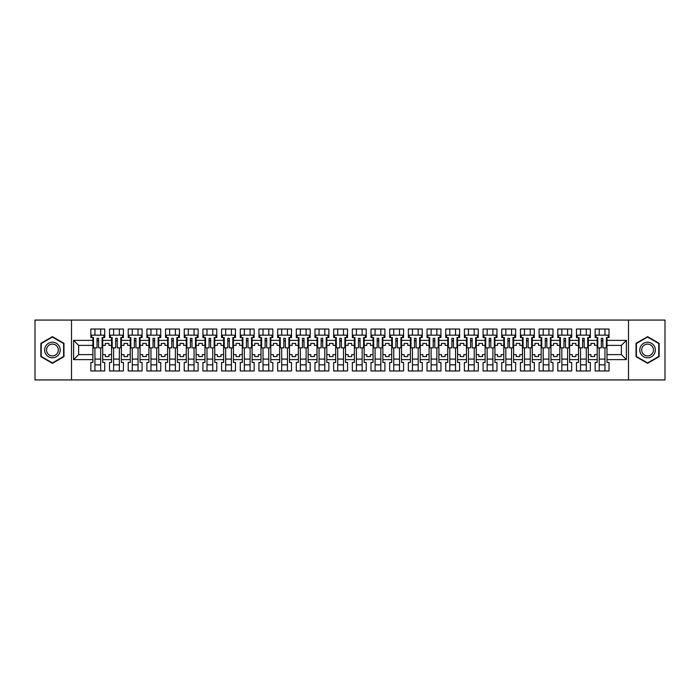 <?xml version="1.0" encoding="UTF-8"?>
<svg xmlns="http://www.w3.org/2000/svg" width="700" height="700" viewBox="0 0 700 700"><rect width="100%" height="100%" fill="white"/><g stroke="black" fill="none" stroke-linecap="round" stroke-linejoin="round"><path stroke-width="1.05" d="M628.486 320.066L35 320.066L35 379.934L665 379.934L665 320.066L628.486 320.066L628.486 379.934M588.315 354.611L590.949 354.611L590.949 356.589L594.545 356.589L594.545 354.611L597.179 354.611L597.179 345.389L594.545 345.389L594.545 343.411L590.949 343.411L590.949 345.389L588.315 345.389L588.315 359.634L597.179 359.634L597.179 362.451L595.14 362.451L595.14 370.956L609.026 370.956L609.026 362.451L606.996 362.451L606.996 354.611L621.364 354.611L621.364 345.389L606.996 345.389L606.996 354.611M569.634 354.611L572.276 354.611L572.276 356.589L575.864 356.589L575.864 354.611L578.497 354.611L578.497 345.389L575.864 345.389L575.864 343.411L572.276 343.411L572.276 345.389L569.634 345.389L569.634 359.634L578.497 359.634L578.497 362.451L576.459 362.451L576.459 370.956L590.354 370.956L590.354 362.451L588.315 362.451L588.315 359.634M550.961 354.611L553.595 354.611L553.595 356.589L557.183 356.589L557.183 354.611L559.816 354.611L559.816 345.389L557.183 345.389L557.183 343.411L553.595 343.411L553.595 345.389L550.961 345.389L550.961 359.634L559.816 359.634L559.816 362.451L557.786 362.451L557.786 370.956L571.673 370.956L571.673 362.451L569.634 362.451L569.634 359.634M532.28 354.611L534.914 354.611L534.914 356.589L538.51 356.589L538.51 354.611L541.144 354.611L541.144 345.389L538.51 345.389L538.51 343.411L534.914 343.411L534.914 345.389L532.28 345.389L532.28 359.634L541.144 359.634L541.144 362.451L539.105 362.451L539.105 370.956L553 370.956L553 362.451L550.961 362.451L550.961 359.634M513.608 354.611L516.241 354.611L516.241 356.589L519.829 356.589L519.829 354.611L522.462 354.611L522.462 345.389L519.829 345.389L519.829 343.411L516.241 343.411L516.241 345.389L513.608 345.389L513.608 359.634L522.462 359.634L522.462 362.451L520.433 362.451L520.433 370.956L534.319 370.956L534.319 362.451L532.28 362.451L532.28 359.634M494.926 354.611L497.56 354.611L497.56 356.589L501.156 356.589L501.156 354.611L503.79 354.611L503.79 345.389L501.156 345.389L501.156 343.411L497.56 343.411L497.56 345.389L494.926 345.389L494.926 359.634L503.79 359.634L503.79 362.451L501.751 362.451L501.751 370.956L515.637 370.956L515.637 362.451L513.608 362.451L513.608 359.634M476.254 354.611L478.887 354.611L478.887 356.589L482.475 356.589L482.475 354.611L485.109 354.611L485.109 345.389L482.475 345.389L482.475 343.411L478.887 343.411L478.887 345.389L476.254 345.389L476.254 359.634L485.109 359.634L485.109 362.451L483.079 362.451L483.079 370.956L496.965 370.956L496.965 362.451L494.926 362.451L494.926 359.634M457.573 354.611L460.206 354.611L460.206 356.589L463.802 356.589L463.802 354.611L466.436 354.611L466.436 345.389L463.802 345.389L463.802 343.411L460.206 343.411L460.206 345.389L457.573 345.389L457.573 359.634L466.436 359.634L466.436 362.451L464.398 362.451L464.398 370.956L478.284 370.956L478.284 362.451L476.254 362.451L476.254 359.634M438.9 354.611L441.534 354.611L441.534 356.589L445.121 356.589L445.121 354.611L447.755 354.611L447.755 345.389L445.121 345.389L445.121 343.411L441.534 343.411L441.534 345.389L438.9 345.389L438.9 359.634L447.755 359.634L447.755 362.451L445.725 362.451L445.725 370.956L459.611 370.956L459.611 362.451L457.573 362.451L457.573 359.634M420.219 354.611L422.852 354.611L422.852 356.589L426.449 356.589L426.449 354.611L429.082 354.611L429.082 345.389L426.449 345.389L426.449 343.411L422.852 343.411L422.852 345.389L420.219 345.389L420.219 359.634L429.082 359.634L429.082 362.451L427.044 362.451L427.044 370.956L440.93 370.956L440.93 362.451L438.9 362.451L438.9 359.634M401.546 354.611L404.18 354.611L404.18 356.589L407.767 356.589L407.767 354.611L410.401 354.611L410.401 345.389L407.767 345.389L407.767 343.411L404.18 343.411L404.18 345.389L401.546 345.389L401.546 359.634L410.401 359.634L410.401 362.451L408.363 362.451L408.363 370.956L422.257 370.956L422.257 362.451L420.219 362.451L420.219 359.634M382.865 354.611L385.499 354.611L385.499 356.589L389.095 356.589L389.095 354.611L391.729 354.611L391.729 345.389L389.095 345.389L389.095 343.411L385.499 343.411L385.499 345.389L382.865 345.389L382.865 359.634L391.729 359.634L391.729 362.451L389.69 362.451L389.69 370.956L403.576 370.956L403.576 362.451L401.546 362.451L401.546 359.634M364.184 354.611L366.817 354.611L366.817 356.589L370.414 356.589L370.414 354.611L373.047 354.611L373.047 345.389L370.414 345.389L370.414 343.411L366.817 343.411L366.817 345.389L364.184 345.389L364.184 359.634L373.047 359.634L373.047 362.451L371.009 362.451L371.009 370.956L384.904 370.956L384.904 362.451L382.865 362.451L382.865 359.634M345.511 354.611L348.145 354.611L348.145 356.589L351.733 356.589L351.733 354.611L354.366 354.611L354.366 345.389L351.733 345.389L351.733 343.411L348.145 343.411L348.145 345.389L345.511 345.389L345.511 359.634L354.366 359.634L354.366 362.451L352.336 362.451L352.336 370.956L366.223 370.956L366.223 362.451L364.184 362.451L364.184 359.634M326.83 354.611L329.464 354.611L329.464 356.589L333.06 356.589L333.06 354.611L335.694 354.611L335.694 345.389L333.06 345.389L333.06 343.411L329.464 343.411L329.464 345.389L326.83 345.389L326.83 359.634L335.694 359.634L335.694 362.451L333.655 362.451L333.655 370.956L347.541 370.956L347.541 362.451L345.511 362.451L345.511 359.634M308.158 354.611L310.791 354.611L310.791 356.589L314.379 356.589L314.379 354.611L317.012 354.611L317.012 345.389L314.379 345.389L314.379 343.411L310.791 343.411L310.791 345.389L308.158 345.389L308.158 359.634L317.012 359.634L317.012 362.451L314.983 362.451L314.983 370.956L328.869 370.956L328.869 362.451L326.83 362.451L326.83 359.634M289.476 354.611L292.11 354.611L292.11 356.589L295.706 356.589L295.706 354.611L298.34 354.611L298.34 345.389L295.706 345.389L295.706 343.411L292.11 343.411L292.11 345.389L289.476 345.389L289.476 359.634L298.34 359.634L298.34 362.451L296.301 362.451L296.301 370.956L310.188 370.956L310.188 362.451L308.158 362.451L308.158 359.634M270.804 354.611L273.438 354.611L273.438 356.589L277.025 356.589L277.025 354.611L279.659 354.611L279.659 345.389L277.025 345.389L277.025 343.411L273.438 343.411L273.438 345.389L270.804 345.389L270.804 359.634L279.659 359.634L279.659 362.451L277.629 362.451L277.629 370.956L291.515 370.956L291.515 362.451L289.476 362.451L289.476 359.634M252.123 354.611L254.756 354.611L254.756 356.589L258.352 356.589L258.352 354.611L260.986 354.611L260.986 345.389L258.352 345.389L258.352 343.411L254.756 343.411L254.756 345.389L252.123 345.389L252.123 359.634L260.986 359.634L260.986 362.451L258.947 362.451L258.947 370.956L272.834 370.956L272.834 362.451L270.804 362.451L270.804 359.634M233.45 354.611L236.084 354.611L236.084 356.589L239.671 356.589L239.671 354.611L242.305 354.611L242.305 345.389L239.671 345.389L239.671 343.411L236.084 343.411L236.084 345.389L233.45 345.389L233.45 359.634L242.305 359.634L242.305 362.451L240.275 362.451L240.275 370.956L254.161 370.956L254.161 362.451L252.123 362.451L252.123 359.634M214.769 354.611L217.403 354.611L217.403 356.589L220.999 356.589L220.999 354.611L223.633 354.611L223.633 345.389L220.999 345.389L220.999 343.411L217.403 343.411L217.403 345.389L214.769 345.389L214.769 359.634L223.633 359.634L223.633 362.451L221.594 362.451L221.594 370.956L235.48 370.956L235.48 362.451L233.45 362.451L233.45 359.634M196.088 354.611L198.73 354.611L198.73 356.589L202.317 356.589L202.317 354.611L204.951 354.611L204.951 345.389L202.317 345.389L202.317 343.411L198.73 343.411L198.73 345.389L196.088 345.389L196.088 359.634L204.951 359.634L204.951 362.451L202.912 362.451L202.912 370.956L216.808 370.956L216.808 362.451L214.769 362.451L214.769 359.634M177.415 354.611L180.049 354.611L180.049 356.589L183.636 356.589L183.636 354.611L186.27 354.611L186.27 345.389L183.636 345.389L183.636 343.411L180.049 343.411L180.049 345.389L177.415 345.389L177.415 359.634L186.27 359.634L186.27 362.451L184.24 362.451L184.24 370.956L198.126 370.956L198.126 362.451L196.088 362.451L196.088 359.634M158.734 354.611L161.367 354.611L161.367 356.589L164.964 356.589L164.964 354.611L167.597 354.611L167.597 345.389L164.964 345.389L164.964 343.411L161.367 343.411L161.367 345.389L158.734 345.389L158.734 359.634L167.597 359.634L167.597 362.451L165.559 362.451L165.559 370.956L179.454 370.956L179.454 362.451L177.415 362.451L177.415 359.634M140.061 354.611L142.695 354.611L142.695 356.589L146.282 356.589L146.282 354.611L148.916 354.611L148.916 345.389L146.282 345.389L146.282 343.411L142.695 343.411L142.695 345.389L140.061 345.389L140.061 359.634L148.916 359.634L148.916 362.451L146.886 362.451L146.886 370.956L160.773 370.956L160.773 362.451L158.734 362.451L158.734 359.634M121.38 354.611L124.014 354.611L124.014 356.589L127.61 356.589L127.61 354.611L130.244 354.611L130.244 345.389L127.61 345.389L127.61 343.411L124.014 343.411L124.014 345.389L121.38 345.389L121.38 359.634L130.244 359.634L130.244 362.451L128.205 362.451L128.205 370.956L142.091 370.956L142.091 362.451L140.061 362.451L140.061 359.634M102.707 354.611L105.341 354.611L105.341 356.589L108.929 356.589L108.929 354.611L111.562 354.611L111.562 345.389L108.929 345.389L108.929 343.411L105.341 343.411L105.341 345.389L102.707 345.389L102.707 359.634L111.562 359.634L111.562 362.451L109.532 362.451L109.532 370.956L123.419 370.956L123.419 362.451L121.38 362.451L121.38 359.634M71.514 379.934L71.514 320.066M121.38 345.389L121.38 340.366L130.244 340.366L130.244 345.389M140.061 345.389L140.061 337.549L142.091 337.549L142.091 329.044L128.205 329.044L128.205 337.549L130.244 337.549L130.244 340.366M140.061 340.366L148.916 340.366L148.916 345.389M158.734 345.389L158.734 337.549L160.773 337.549L160.773 329.044L146.886 329.044L146.886 337.549L148.916 337.549L148.916 340.366M158.734 340.366L167.597 340.366L167.597 345.389M177.415 345.389L177.415 337.549L179.454 337.549L179.454 329.044L165.559 329.044L165.559 337.549L167.597 337.549L167.597 340.366M177.415 340.366L186.27 340.366L186.27 345.389M196.088 345.389L196.088 337.549L198.126 337.549L198.126 329.044L184.24 329.044L184.24 337.549L186.27 337.549L186.27 340.366M196.088 340.366L204.951 340.366L204.951 345.389M214.769 345.389L214.769 337.549L216.808 337.549L216.808 329.044L202.912 329.044L202.912 337.549L204.951 337.549L204.951 340.366M214.769 340.366L223.633 340.366L223.633 345.389M233.45 345.389L233.45 337.549L235.48 337.549L235.48 329.044L221.594 329.044L221.594 337.549L223.633 337.549L223.633 340.366M233.45 340.366L242.305 340.366L242.305 345.389M252.123 345.389L252.123 337.549L254.161 337.549L254.161 329.044L240.275 329.044L240.275 337.549L242.305 337.549L242.305 340.366M252.123 340.366L260.986 340.366L260.986 345.389M270.804 345.389L270.804 337.549L272.834 337.549L272.834 329.044L258.947 329.044L258.947 337.549L260.986 337.549L260.986 340.366M270.804 340.366L279.659 340.366L279.659 345.389M289.476 345.389L289.476 337.549L291.515 337.549L291.515 329.044L277.629 329.044L277.629 337.549L279.659 337.549L279.659 340.366M289.476 340.366L298.34 340.366L298.34 345.389M308.158 345.389L308.158 337.549L310.188 337.549L310.188 329.044L296.301 329.044L296.301 337.549L298.34 337.549L298.34 340.366M308.158 340.366L317.012 340.366L317.012 345.389M326.83 345.389L326.83 337.549L328.869 337.549L328.869 329.044L314.983 329.044L314.983 337.549L317.012 337.549L317.012 340.366M326.83 340.366L335.694 340.366L335.694 345.389M345.511 345.389L345.511 337.549L347.541 337.549L347.541 329.044L333.655 329.044L333.655 337.549L335.694 337.549L335.694 340.366M345.511 340.366L354.366 340.366L354.366 345.389M364.184 345.389L364.184 337.549L366.223 337.549L366.223 329.044L352.336 329.044L352.336 337.549L354.366 337.549L354.366 340.366M364.184 340.366L373.047 340.366L373.047 345.389M382.865 345.389L382.865 337.549L384.904 337.549L384.904 329.044L371.009 329.044L371.009 337.549L373.047 337.549L373.047 340.366M382.865 340.366L391.729 340.366L391.729 345.389M401.546 345.389L401.546 337.549L403.576 337.549L403.576 329.044L389.69 329.044L389.69 337.549L391.729 337.549L391.729 340.366M401.546 340.366L410.401 340.366L410.401 345.389M420.219 345.389L420.219 337.549L422.257 337.549L422.257 329.044L408.363 329.044L408.363 337.549L410.401 337.549L410.401 340.366M420.219 340.366L429.082 340.366L429.082 345.389M438.9 345.389L438.9 337.549L440.93 337.549L440.93 329.044L427.044 329.044L427.044 337.549L429.082 337.549L429.082 340.366M438.9 340.366L447.755 340.366L447.755 345.389M457.573 345.389L457.573 337.549L459.611 337.549L459.611 329.044L445.725 329.044L445.725 337.549L447.755 337.549L447.755 340.366M457.573 340.366L466.436 340.366L466.436 345.389M476.254 345.389L476.254 337.549L478.284 337.549L478.284 329.044L464.398 329.044L464.398 337.549L466.436 337.549L466.436 340.366M476.254 340.366L485.109 340.366L485.109 345.389M494.926 345.389L494.926 337.549L496.965 337.549L496.965 329.044L483.079 329.044L483.079 337.549L485.109 337.549L485.109 340.366M494.926 340.366L503.79 340.366L503.79 345.389M513.608 345.389L513.608 337.549L515.637 337.549L515.637 329.044L501.751 329.044L501.751 337.549L503.79 337.549L503.79 340.366M513.608 340.366L522.462 340.366L522.462 345.389M532.28 345.389L532.28 337.549L534.319 337.549L534.319 329.044L520.433 329.044L520.433 337.549L522.462 337.549L522.462 340.366M532.28 340.366L541.144 340.366L541.144 345.389M550.961 345.389L550.961 337.549L553 337.549L553 329.044L539.105 329.044L539.105 337.549L541.144 337.549L541.144 340.366M550.961 340.366L559.816 340.366L559.816 345.389M569.634 345.389L569.634 337.549L571.673 337.549L571.673 329.044L557.786 329.044L557.786 337.549L559.816 337.549L559.816 340.366M569.634 340.366L578.497 340.366L578.497 345.389M588.315 345.389L588.315 337.549L590.354 337.549L590.354 329.044L576.459 329.044L576.459 337.549L578.497 337.549L578.497 340.366M588.315 340.366L597.179 340.366L597.179 345.389M606.996 345.389L606.996 337.549L609.026 337.549L609.026 329.044L595.14 329.044L595.14 337.549L597.179 337.549L597.179 340.366M606.996 340.366L626.386 340.366L626.386 359.634L606.996 359.634M92.89 354.611L92.89 345.389L78.636 345.389L78.636 354.611L92.89 354.611L92.89 362.451L90.851 362.451L90.851 370.956L104.737 370.956L104.737 362.451L102.707 362.451L102.707 359.634M92.89 359.634L73.614 359.634L73.614 340.366L92.89 340.366L92.89 345.389M102.707 345.389L102.707 337.549L104.737 337.549L104.737 329.044L90.851 329.044L90.851 337.549L92.89 337.549L92.89 340.366M102.707 340.366L111.562 340.366L111.562 345.389M121.38 340.366L121.38 337.549L123.419 337.549L123.419 329.044L109.532 329.044L109.532 337.549L111.562 337.549L111.562 340.366M597.179 354.611L597.179 359.634M578.497 354.611L578.497 359.634M559.816 354.611L559.816 359.634M541.144 354.611L541.144 359.634M522.462 354.611L522.462 359.634M503.79 354.611L503.79 359.634M485.109 354.611L485.109 359.634M466.436 354.611L466.436 359.634M447.755 354.611L447.755 359.634M429.082 354.611L429.082 359.634M410.401 354.611L410.401 359.634M391.729 354.611L391.729 359.634M373.047 354.611L373.047 359.634M354.366 354.611L354.366 359.634M335.694 354.611L335.694 359.634M317.012 354.611L317.012 359.634M298.34 354.611L298.34 359.634M279.659 354.611L279.659 359.634M260.986 354.611L260.986 359.634M242.305 354.611L242.305 359.634M223.633 354.611L223.633 359.634M204.951 354.611L204.951 359.634M186.27 354.611L186.27 359.634M167.597 354.611L167.597 359.634M148.916 354.611L148.916 359.634M130.244 354.611L130.244 359.634M111.562 354.611L111.562 359.634M78.636 354.611L73.614 359.634M73.614 340.366L78.636 345.389M621.364 354.611L626.386 359.634M626.386 340.366L621.364 345.389M97.02 340.9L98.578 340.9M94.92 359.1L100.669 359.1M94.92 364.849L100.669 364.849M94.92 329.044L94.92 335.151L100.669 335.151L100.669 329.044M94.92 370.956L94.92 347.848M100.669 370.956L100.669 347.848M115.692 340.9L117.25 340.9M113.601 359.1L119.35 359.1M113.601 364.849L119.35 364.849M113.601 329.044L113.601 335.151L119.35 335.151L119.35 329.044M113.601 370.956L113.601 347.848M119.35 370.956L119.35 347.848M134.374 340.9L135.931 340.9M132.274 359.1L138.023 359.1M132.274 364.849L138.023 364.849M132.274 329.044L132.274 335.151L138.023 335.151L138.023 329.044M132.274 370.956L132.274 347.848M138.023 370.956L138.023 347.848M153.046 340.9L154.604 340.9M150.955 359.1L156.704 359.1M150.955 364.849L156.704 364.849M150.955 329.044L150.955 335.151L156.704 335.151L156.704 329.044M150.955 370.956L150.955 347.848M156.704 370.956L156.704 347.848M171.727 340.9L173.285 340.9M169.636 359.1L175.376 359.1M169.636 364.849L175.376 364.849M169.636 329.044L169.636 335.151L175.376 335.151L175.376 329.044M169.636 370.956L169.636 347.848M175.376 370.956L175.376 347.848M190.409 340.9L191.957 340.9M188.309 359.1L194.058 359.1M188.309 364.849L194.058 364.849M188.309 329.044L188.309 335.151L194.058 335.151L194.058 329.044M188.309 370.956L188.309 347.848M194.058 370.956L194.058 347.848M209.081 340.9L210.639 340.9M206.99 359.1L212.73 359.1M206.99 364.849L212.73 364.849M206.99 329.044L206.99 335.151L212.73 335.151L212.73 329.044M206.99 370.956L206.99 347.848M212.73 370.956L212.73 347.848M227.763 340.9L229.32 340.9M225.662 359.1L231.411 359.1M225.662 364.849L231.411 364.849M225.662 329.044L225.662 335.151L231.411 335.151L231.411 329.044M225.662 370.956L225.662 347.848M231.411 370.956L231.411 347.848M246.435 340.9L247.993 340.9M244.344 359.1L250.093 359.1M244.344 364.849L250.093 364.849M244.344 329.044L244.344 335.151L250.093 335.151L250.093 329.044M244.344 370.956L244.344 347.848M250.093 370.956L250.093 347.848M265.116 340.9L266.674 340.9M263.016 359.1L268.765 359.1M263.016 364.849L268.765 364.849M263.016 329.044L263.016 335.151L268.765 335.151L268.765 329.044M263.016 370.956L263.016 347.848M268.765 370.956L268.765 347.848M283.789 340.9L285.346 340.9M281.697 359.1L287.446 359.1M281.697 364.849L287.446 364.849M281.697 329.044L281.697 335.151L287.446 335.151L287.446 329.044M281.697 370.956L281.697 347.848M287.446 370.956L287.446 347.848M302.47 340.9L304.027 340.9M300.37 359.1L306.119 359.1M300.37 364.849L306.119 364.849M300.37 329.044L300.37 335.151L306.119 335.151L306.119 329.044M300.37 370.956L300.37 347.848M306.119 370.956L306.119 347.848M321.142 340.9L322.7 340.9M319.051 359.1L324.8 359.1M319.051 364.849L324.8 364.849M319.051 329.044L319.051 335.151L324.8 335.151L324.8 329.044M319.051 370.956L319.051 347.848M324.8 370.956L324.8 347.848M339.824 340.9L341.381 340.9M337.724 359.1L343.473 359.1M337.724 364.849L343.473 364.849M337.724 329.044L337.724 335.151L343.473 335.151L343.473 329.044M337.724 370.956L337.724 347.848M343.473 370.956L343.473 347.848M358.496 340.9L360.054 340.9M356.405 359.1L362.154 359.1M356.405 364.849L362.154 364.849M356.405 329.044L356.405 335.151L362.154 335.151L362.154 329.044M356.405 370.956L356.405 347.848M362.154 370.956L362.154 347.848M377.178 340.9L378.735 340.9M375.086 359.1L380.826 359.1M375.086 364.849L380.826 364.849M375.086 329.044L375.086 335.151L380.826 335.151L380.826 329.044M375.086 370.956L375.086 347.848M380.826 370.956L380.826 347.848M395.859 340.9L397.408 340.9M393.759 359.1L399.507 359.1M393.759 364.849L399.507 364.849M393.759 329.044L393.759 335.151L399.507 335.151L399.507 329.044M393.759 370.956L393.759 347.848M399.507 370.956L399.507 347.848M414.531 340.9L416.089 340.9M412.44 359.1L418.18 359.1M412.44 364.849L418.18 364.849M412.44 329.044L412.44 335.151L418.18 335.151L418.18 329.044M412.44 370.956L412.44 347.848M418.18 370.956L418.18 347.848M433.213 340.9L434.77 340.9M431.113 359.1L436.861 359.1M431.113 364.849L436.861 364.849M431.113 329.044L431.113 335.151L436.861 335.151L436.861 329.044M431.113 370.956L431.113 347.848M436.861 370.956L436.861 347.848M451.885 340.9L453.442 340.9M449.794 359.1L455.543 359.1M449.794 364.849L455.543 364.849M449.794 329.044L449.794 335.151L455.543 335.151L455.543 329.044M449.794 370.956L449.794 347.848M455.543 370.956L455.543 347.848M470.566 340.9L472.124 340.9M468.466 359.1L474.215 359.1M468.466 364.849L474.215 364.849M468.466 329.044L468.466 335.151L474.215 335.151L474.215 329.044M468.466 370.956L468.466 347.848M474.215 370.956L474.215 347.848M489.239 340.9L490.796 340.9M487.148 359.1L492.896 359.1M487.148 364.849L492.896 364.849M487.148 329.044L487.148 335.151L492.896 335.151L492.896 329.044M487.148 370.956L487.148 347.848M492.896 370.956L492.896 347.848M507.92 340.9L509.477 340.9M505.82 359.1L511.569 359.1M505.82 364.849L511.569 364.849M505.82 329.044L505.82 335.151L511.569 335.151L511.569 329.044M505.82 370.956L505.82 347.848M511.569 370.956L511.569 347.848M526.593 340.9L528.15 340.9M524.501 359.1L530.25 359.1M524.501 364.849L530.25 364.849M524.501 329.044L524.501 335.151L530.25 335.151L530.25 329.044M524.501 370.956L524.501 347.848M530.25 370.956L530.25 347.848M545.274 340.9L546.831 340.9M543.183 359.1L548.923 359.1M543.183 364.849L548.923 364.849M543.183 329.044L543.183 335.151L548.923 335.151L548.923 329.044M543.183 370.956L543.183 347.848M548.923 370.956L548.923 347.848M563.955 340.9L565.504 340.9M561.855 359.1L567.604 359.1M561.855 364.849L567.604 364.849M561.855 329.044L561.855 335.151L567.604 335.151L567.604 329.044M561.855 370.956L561.855 347.848M567.604 370.956L567.604 347.848M582.628 340.9L584.185 340.9M580.536 359.1L586.276 359.1M580.536 364.849L586.276 364.849M580.536 329.044L580.536 335.151L586.276 335.151L586.276 329.044M580.536 370.956L580.536 347.848M586.276 370.956L586.276 347.848M601.309 340.9L602.866 340.9M599.209 359.1L604.957 359.1M599.209 364.849L604.957 364.849M599.209 329.044L599.209 335.151L604.957 335.151L604.957 329.044M599.209 370.956L599.209 347.848M604.957 370.956L604.957 347.848M63.971 343.332L52.421 336.656L40.863 343.332L40.863 356.668L52.421 363.344L63.971 356.668L63.971 343.332M636.029 343.332L636.029 356.668L647.579 363.344L659.137 356.668L659.137 343.332L647.579 336.656L636.029 343.332M97.02 340.725L98.578 340.725M98.578 338.266L98.578 347.848L102.104 347.848L102.104 337.549L102.707 337.549M98.578 338.354L97.02 338.354M98.578 338.328L97.02 338.328L97.02 347.848L93.485 347.848L93.485 337.549L92.89 337.549M103.906 337.549L103.906 335.151L91.691 335.151L91.691 337.549M45.684 346.106A7.779 7.779 0 0 0 48.528 356.738A7.779 7.779 0 0 0 59.159 353.894A7.779 7.779 0 0 0 56.315 343.262A7.779 7.779 0 0 0 45.684 346.106M47.32 347.051A5.889 5.889 0 0 0 49.472 355.101A5.889 5.889 0 0 0 57.522 352.949A5.889 5.889 0 0 0 55.37 344.899A5.889 5.889 0 0 0 47.32 347.051M63.613 343.534L63.613 356.466L52.421 362.924L41.23 356.466L41.23 343.534L52.421 337.076L63.613 343.534M640.841 346.106A7.779 7.779 0 0 0 643.685 356.738A7.779 7.779 0 0 0 654.316 353.894A7.779 7.779 0 0 0 651.472 343.262A7.779 7.779 0 0 0 640.841 346.106M642.477 347.051A5.889 5.889 0 0 0 644.63 355.101A5.889 5.889 0 0 0 652.68 352.949A5.889 5.889 0 0 0 650.528 344.899A5.889 5.889 0 0 0 642.477 347.051M658.77 343.534L658.77 356.466L647.579 362.924L636.387 356.466L636.387 343.534L647.579 337.076L658.77 343.534M115.692 340.725L117.25 340.725M117.25 338.266L117.25 347.848L120.785 347.848L120.785 337.549L121.38 337.549M117.25 338.354L115.692 338.354M117.25 338.328L115.692 338.328L115.692 347.848L112.166 347.848L112.166 337.549L111.562 337.549M122.579 337.549L122.579 335.151L110.364 335.151L110.364 337.549M134.374 340.725L135.931 340.725M135.931 338.266L135.931 347.848L139.457 347.848L139.457 337.549L140.061 337.549M135.931 338.354L134.374 338.354M135.931 338.328L134.374 338.328L134.374 347.848L130.839 347.848L130.839 337.549L130.244 337.549M141.26 337.549L141.26 335.151L129.045 335.151L129.045 337.549M153.046 340.725L154.604 340.725M154.604 338.266L154.604 347.848L158.139 347.848L158.139 337.549L158.734 337.549M154.604 338.354L153.046 338.354M154.604 338.328L153.046 338.328L153.046 347.848L149.52 347.848L149.52 337.549L148.916 337.549M159.933 337.549L159.933 335.151L147.726 335.151L147.726 337.549M171.727 340.725L173.285 340.725M173.285 338.266L173.285 347.848L176.82 347.848L176.82 337.549L177.415 337.549M173.285 338.354L171.727 338.354M173.285 338.328L171.727 338.328L171.727 347.848L168.192 347.848L168.192 337.549L167.597 337.549M178.614 337.549L178.614 335.151L166.399 335.151L166.399 337.549M190.409 340.725L191.957 340.725M186.27 337.549L186.874 337.549L186.874 347.848L190.409 347.848L190.409 338.328L191.957 338.328L191.957 347.848L195.492 347.848L195.492 337.549L196.088 337.549M191.957 338.354L190.409 338.354M197.286 337.549L197.286 335.151L185.08 335.151L185.08 337.549M209.081 340.725L210.639 340.725M204.951 337.549L205.546 337.549L205.546 347.848L209.081 347.848L209.081 338.328L210.639 338.328L210.639 347.848L214.174 347.848L214.174 337.549L214.769 337.549M210.639 338.354L209.081 338.354M215.968 337.549L215.968 335.151L203.752 335.151L203.752 337.549M227.763 340.725L229.32 340.725M223.633 337.549L224.227 337.549L224.227 347.848L227.763 347.848L227.763 338.328L229.32 338.328L229.32 347.848L232.846 347.848L232.846 337.549L233.45 337.549M229.32 338.354L227.763 338.354M234.64 337.549L234.64 335.151L222.434 335.151L222.434 337.549M246.435 340.725L247.993 340.725M242.305 337.549L242.909 337.549L242.909 347.848L246.435 347.848L246.435 338.328L247.993 338.328L247.993 347.848L251.527 347.848L251.527 337.549L252.123 337.549M247.993 338.354L246.435 338.354M253.321 337.549L253.321 335.151L241.106 335.151L241.106 337.549M265.116 340.725L266.674 340.725M260.986 337.549L261.581 337.549L261.581 347.848L265.116 347.848L265.116 338.328L266.674 338.328L266.674 347.848L270.2 347.848L270.2 337.549L270.804 337.549M266.674 338.354L265.116 338.354M272.002 337.549L272.002 335.151L259.787 335.151L259.787 337.549M283.789 340.725L285.346 340.725M279.659 337.549L280.262 337.549L280.262 347.848L283.789 347.848L283.789 338.328L285.346 338.328L285.346 347.848L288.881 347.848L288.881 337.549L289.476 337.549M285.346 338.354L283.789 338.354M290.675 337.549L290.675 335.151L278.46 335.151L278.46 337.549M302.47 340.725L304.027 340.725M298.34 337.549L298.935 337.549L298.935 347.848L302.47 347.848L302.47 338.328L304.027 338.328L304.027 347.848L307.554 347.848L307.554 337.549L308.158 337.549M304.027 338.354L302.47 338.354M309.356 337.549L309.356 335.151L297.141 335.151L297.141 337.549M321.142 340.725L322.7 340.725M317.012 337.549L317.616 337.549L317.616 347.848L321.142 347.848L321.142 338.328L322.7 338.328L322.7 347.848L326.235 347.848L326.235 337.549L326.83 337.549M322.7 338.354L321.142 338.354M328.029 337.549L328.029 335.151L315.822 335.151L315.822 337.549M339.824 340.725L341.381 340.725M335.694 337.549L336.289 337.549L336.289 347.848L339.824 347.848L339.824 338.328L341.381 338.328L341.381 347.848L344.908 347.848L344.908 337.549L345.511 337.549M341.381 338.354L339.824 338.354M346.71 337.549L346.71 335.151L334.495 335.151L334.495 337.549M358.496 340.725L360.054 340.725M354.366 337.549L354.97 337.549L354.97 347.848L358.496 347.848L358.496 338.328L360.054 338.328L360.054 347.848L363.589 347.848L363.589 337.549L364.184 337.549M360.054 338.354L358.496 338.354M365.382 337.549L365.382 335.151L353.176 335.151L353.176 337.549M377.178 340.725L378.735 340.725M373.047 337.549L373.642 337.549L373.642 347.848L377.178 347.848L377.178 338.328L378.735 338.328L378.735 347.848L382.27 347.848L382.27 337.549L382.865 337.549M378.735 338.354L377.178 338.354M384.064 337.549L384.064 335.151L371.849 335.151L371.849 337.549M395.859 340.725L397.408 340.725M391.729 337.549L392.324 337.549L392.324 347.848L395.859 347.848L395.859 338.328L397.408 338.328L397.408 347.848L400.942 347.848L400.942 337.549L401.546 337.549M397.408 338.354L395.859 338.354M402.736 337.549L402.736 335.151L390.53 335.151L390.53 337.549M414.531 340.725L416.089 340.725M410.401 337.549L410.996 337.549L410.996 347.848L414.531 347.848L414.531 338.328L416.089 338.328L416.089 347.848L419.624 347.848L419.624 337.549L420.219 337.549M416.089 338.354L414.531 338.354M421.418 337.549L421.418 335.151L409.203 335.151L409.203 337.549M433.213 340.725L434.77 340.725M429.082 337.549L429.678 337.549L429.678 347.848L433.213 347.848L433.213 338.328L434.77 338.328L434.77 347.848L438.296 347.848L438.296 337.549L438.9 337.549M434.77 338.354L433.213 338.354M440.09 337.549L440.09 335.151L427.884 335.151L427.884 337.549M451.885 340.725L453.442 340.725M447.755 337.549L448.359 337.549L448.359 347.848L451.885 347.848L451.885 338.328L453.442 338.328L453.442 347.848L456.977 347.848L456.977 337.549L457.573 337.549M453.442 338.354L451.885 338.354M458.771 337.549L458.771 335.151L446.556 335.151L446.556 337.549M470.566 340.725L472.124 340.725M466.436 337.549L467.031 337.549L467.031 347.848L470.566 347.848L470.566 338.328L472.124 338.328L472.124 347.848L475.65 347.848L475.65 337.549L476.254 337.549M472.124 338.354L470.566 338.354M477.452 337.549L477.452 335.151L465.238 335.151L465.238 337.549M489.239 340.725L490.796 340.725M485.109 337.549L485.713 337.549L485.713 347.848L489.239 347.848L489.239 338.328L490.796 338.328L490.796 347.848L494.331 347.848L494.331 337.549L494.926 337.549M490.796 338.354L489.239 338.354M496.125 337.549L496.125 335.151L483.91 335.151L483.91 337.549M507.92 340.725L509.477 340.725M503.79 337.549L504.385 337.549L504.385 347.848L507.92 347.848L507.92 338.328L509.477 338.328L509.477 347.848L513.004 347.848L513.004 337.549L513.608 337.549M509.477 338.354L507.92 338.354M514.806 337.549L514.806 335.151L502.591 335.151L502.591 337.549M526.593 340.725L528.15 340.725M522.462 337.549L523.066 337.549L523.066 347.848L526.593 347.848L526.593 338.328L528.15 338.328L528.15 347.848L531.685 347.848L531.685 337.549L532.28 337.549M528.15 338.354L526.593 338.354M533.479 337.549L533.479 335.151L521.273 335.151L521.273 337.549M545.274 340.725L546.831 340.725M541.144 337.549L541.739 337.549L541.739 347.848L545.274 347.848L545.274 338.328L546.831 338.328L546.831 347.848L550.366 347.848L550.366 337.549L550.961 337.549M546.831 338.354L545.274 338.354M552.16 337.549L552.16 335.151L539.945 335.151L539.945 337.549M563.955 340.725L565.504 340.725M559.816 337.549L560.42 337.549L560.42 347.848L563.955 347.848L563.955 338.328L565.504 338.328L565.504 347.848L569.039 347.848L569.039 337.549L569.634 337.549M565.504 338.354L563.955 338.354M570.832 337.549L570.832 335.151L558.626 335.151L558.626 337.549M582.628 340.725L584.185 340.725M578.497 337.549L579.093 337.549L579.093 347.848L582.628 347.848L582.628 338.328L584.185 338.328L584.185 347.848L587.72 347.848L587.72 337.549L588.315 337.549M584.185 338.354L582.628 338.354M589.514 337.549L589.514 335.151L577.299 335.151L577.299 337.549M601.309 340.725L602.866 340.725M597.179 337.549L597.774 337.549L597.774 347.848L601.309 347.848L601.309 338.328L602.866 338.328L602.866 347.848L606.392 347.848L606.392 337.549L606.996 337.549M602.866 338.354L601.309 338.354M608.186 337.549L608.186 335.151L595.98 335.151L595.98 337.549"/></g></svg>
